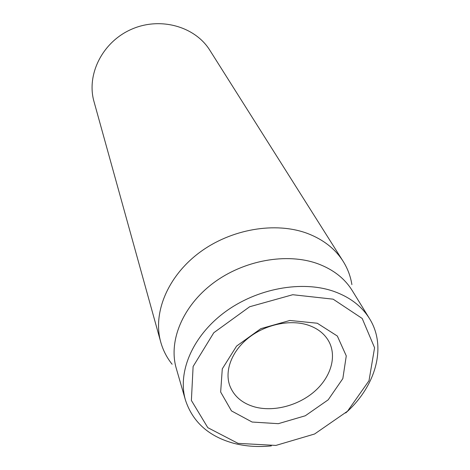 <?xml version="1.0" encoding="UTF-8"?>
<svg xmlns="http://www.w3.org/2000/svg" width="470" height="470" viewBox="0 0 470 470"><rect width="100%" height="100%" fill="white"/><g stroke="black" fill="none" stroke-linecap="round" stroke-linejoin="round"><path stroke-width="0.7" d="M343.147 261.332L209.867 50.308C195.103 26.42 160.1 16.474 131.294 29.369C102.389 42.036 86.239 74.642 94.012 101.632L160.752 342.131C152.597 313.279 167.396 276.63 199.162 252.79C230.876 228.937 275.702 221.341 307.838 233.59C323.472 239.671 335.245 248.918 343.147 261.332C347.653 268.534 350.567 276.289 351.889 284.608M254.517 406.891C242.138 403.289 233.89 396.21 229.777 385.653C224.331 370.619 231.886 350.843 248.9 337.572C265.891 324.282 290.36 319.23 308.138 325.123C317.838 328.436 324.794 333.964 329.006 341.702C337.072 356.912 330.604 377.592 314.26 391.674C297.927 405.78 273.387 412.108 254.517 406.891M317.279 323.231L289.855 320.47L260.838 328.653L236.58 346.085L222.287 368.862L220.659 392.039L231.481 410.909L252.108 422.037L278.328 423.676L305.288 415.774L328.183 399.829L342.836 378.609L346.272 355.896L337.343 336.044L317.279 323.231M238.043 443.363L207.799 427.659L191.384 400.458L193.111 366.506L213.803 332.719L249.658 306.751L292.728 294.719L333.142 299.173L362.2 318.472L374.578 347.753L369.003 380.724L347.547 411.191L314.589 434.004L275.902 445.425L238.043 443.363M345.685 412.965C375.712 386.469 387.215 346.813 369.538 318.666C361.877 306.34 350.085 297.287 334.17 291.5C302.051 280.073 256.726 288.374 224.566 312.344C192.353 336.291 177.278 372.387 185.486 400.199C192.806 422.254 209.056 436.671 234.248 443.433C245.951 446.382 258.318 447.205 271.349 445.895M369.538 318.666L352.195 290.519C344.692 278.457 333.277 269.545 317.949 263.793C287.023 252.443 243.736 260.151 213.133 283.181C182.489 306.193 168.26 341.202 176.291 368.445L185.486 400.199M172.12 364.244C166.844 357.682 163.055 350.309 160.752 342.131"/></g></svg>
